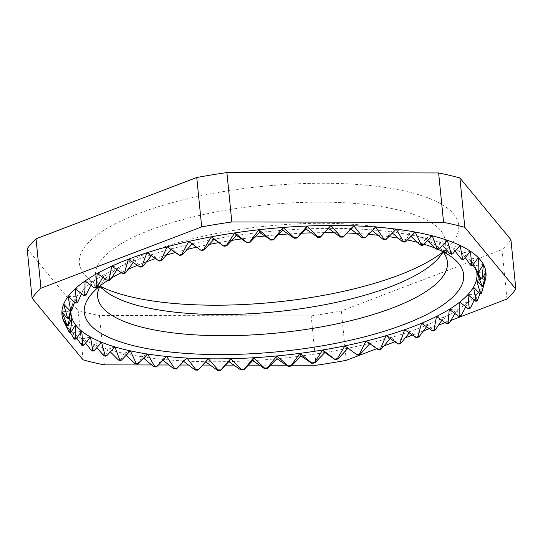<?xml version="1.0" encoding="UTF-8"?>
<svg xmlns="http://www.w3.org/2000/svg" width="543" height="543" viewBox="0 0 543 543"><rect width="100%" height="100%" fill="white"/><g stroke="black" fill="none" stroke-linecap="round" stroke-linejoin="round"><path stroke-width="0.41" stroke-dasharray="2.71 2.04" d="M442.755 252.067A190.62 58.25 174.3 0 0 450.534 244.9A190.62 58.25 174.3 0 0 369.07 185.462A190.62 58.25 174.3 0 0 138.777 213.453A190.62 58.25 174.3 0 0 91.251 280.765A190.62 58.25 174.3 0 0 100.292 286.256M442.898 251.816A175.728 53.703 174.3 0 0 445.301 240.888A175.728 53.703 174.3 0 0 337.257 202.444A175.728 53.703 174.3 0 0 150.363 229.967A175.728 53.703 174.3 0 0 95.588 275.79A175.728 53.703 174.3 0 0 100.102 286.032M442.708 251.592A175.728 53.703 174.3 0 0 436.45 245.823A175.728 53.703 174.3 0 0 152.474 251.131A175.728 53.703 174.3 0 0 105.233 278.885A175.728 53.703 174.3 0 0 100.245 285.774M438.065 249.393A190.62 58.25 174.3 0 0 435.405 248.26M424.09 244.248A190.62 58.25 174.3 0 0 417.445 242.348M407.426 239.952A190.62 58.25 174.3 0 0 398.392 238.18M388.842 236.653A190.62 58.25 174.3 0 0 378.098 235.282M368.622 234.338A190.62 58.25 174.3 0 0 356.69 233.47M347.045 233.001A190.62 58.25 174.3 0 0 334.379 232.682M324.517 232.642A190.62 58.25 174.3 0 0 311.424 232.866M301.677 233.219A190.62 58.25 174.3 0 0 288.102 233.985M278.423 234.712A190.62 58.25 174.3 0 0 264.685 236.008M255.054 237.101A190.62 58.25 174.3 0 0 241.486 238.9M231.861 240.366A190.62 58.25 174.3 0 0 218.781 242.612M209.136 244.479A190.62 58.25 174.3 0 0 196.627 247.167M187.159 249.427A190.62 58.25 174.3 0 0 175.348 252.536M166.192 255.196A190.62 58.25 174.3 0 0 155.515 258.604M146.474 261.794A190.62 58.25 174.3 0 0 143.705 262.839A190.62 58.25 174.3 0 0 137.399 265.33M409.273 332.859L410.494 331.311A213.026 65.099 174.3 0 0 419.535 328.006A213.026 65.099 174.3 0 0 428.101 324.592L433.28 330.911M426.547 326.737L428.101 324.592A213.026 65.099 174.3 0 0 443.699 317.472L447.676 323.771M479.971 293.593L482.381 286.86L481.322 293.546M474.161 300.082L476.557 294.632A213.026 65.099 174.3 0 0 482.381 286.86A213.026 65.099 174.3 0 0 485.245 280.168M465.819 306.788L468.086 302.397A213.026 65.099 174.3 0 0 476.557 294.632L476.754 301.155M455 313.576L457.091 310.039A213.026 65.099 174.3 0 0 468.086 302.397L469.559 308.797M441.853 320.268L443.699 317.472A213.026 65.099 174.3 0 0 457.091 310.039L459.826 316.365M390.261 338.54L391.103 337.536A213.026 65.099 174.3 0 0 410.494 331.311L416.82 337.692M369.756 343.678L370.19 343.19A213.026 65.099 174.3 0 0 391.103 337.536L398.514 344.024M197.964 370.129L205.498 361.699A213.026 65.099 174.3 0 0 228.827 361.59A213.026 65.099 174.3 0 0 252.739 360.6A213.026 65.099 174.3 0 0 276.93 358.733A213.026 65.099 174.3 0 0 301.087 356.018A213.026 65.099 174.3 0 0 324.884 352.488A213.026 65.099 174.3 0 0 348.022 348.199A213.026 65.099 174.3 0 0 370.19 343.19L378.593 349.835M176.4 368.989L183.066 360.912A213.026 65.099 174.3 0 0 205.498 361.699L205.648 361.808M156.126 366.987L161.814 359.256A213.026 65.099 174.3 0 0 183.066 360.912L183.731 361.428M137.399 364.156L142.028 356.737A213.026 65.099 174.3 0 0 161.814 359.256L162.981 360.199M120.465 360.538L123.96 353.405A213.026 65.099 174.3 0 0 142.028 356.737L143.664 358.163M105.546 356.181L107.853 349.285A213.026 65.099 174.3 0 0 123.96 353.405L126.03 355.353M92.833 351.131L93.905 344.438A213.026 65.099 174.3 0 0 107.853 349.285L110.324 351.844M82.495 345.457L82.305 338.934A213.026 65.099 174.3 0 0 93.905 344.438L96.756 347.71M74.669 339.239L73.203 332.839A213.026 65.099 174.3 0 0 82.305 338.934L85.495 343.061M69.45 332.56L66.721 326.234A213.026 65.099 174.3 0 0 73.203 332.839L76.719 338.051M64.196 322.196A213.026 65.099 174.3 0 0 66.721 326.234L70.285 332.431M171.025 249.522L171.663 248.782A203.951 62.33 174.3 0 0 152.339 254.477L159.527 261.007M192.1 243.909L192.317 243.671A203.951 62.33 174.3 0 0 171.663 248.782L179.842 255.461M343.074 237.115L350.378 228.698A203.951 62.33 174.3 0 0 328.434 228.379A203.951 62.33 174.3 0 0 305.784 228.902A203.951 62.33 174.3 0 0 282.72 230.273A203.951 62.33 174.3 0 0 259.54 232.465A203.951 62.33 174.3 0 0 236.544 235.458A203.951 62.33 174.3 0 0 214.044 239.212A203.951 62.33 174.3 0 0 192.317 243.671L201.392 250.54M364.889 237.929L371.324 229.872A203.951 62.33 174.3 0 0 350.378 228.698L350.785 229.01M385.53 239.599L391.001 231.875A203.951 62.33 174.3 0 0 371.324 229.872L372.233 230.592M404.732 242.103L409.15 234.678A203.951 62.33 174.3 0 0 391.001 231.875L392.385 233.042M422.244 245.409L425.536 238.255A203.951 62.33 174.3 0 0 409.15 234.678L410.976 236.348M437.828 249.468L439.945 242.551A203.951 62.33 174.3 0 0 425.536 238.255L427.769 240.474M451.294 254.233L452.197 247.513A203.951 62.33 174.3 0 0 439.945 242.551L442.545 245.409M462.466 259.635L462.12 253.072A203.951 62.33 174.3 0 0 452.197 247.513L455.109 251.124M471.188 265.615L469.593 259.167A203.951 62.33 174.3 0 0 462.12 253.072L465.31 257.599M477.351 272.084L474.514 265.703A203.951 62.33 174.3 0 0 469.593 259.167L473.014 264.841M476.482 270.814A203.951 62.33 174.3 0 0 474.792 266.253A203.951 62.33 174.3 0 0 474.514 265.703L477.684 272.036M70.59 310.576L72.613 303.775A203.951 62.33 174.3 0 0 71.69 306.483A203.951 62.33 174.3 0 0 70.977 310.555M74.649 302.234L76.896 296.363A203.951 62.33 174.3 0 0 72.613 303.775L71.438 310.535M81.531 293.688L83.751 288.917A203.951 62.33 174.3 0 0 76.896 296.363L76.963 302.953M90.98 285.401L93.084 281.525A203.951 62.33 174.3 0 0 83.751 288.917L85.068 295.385M102.858 277.405L104.779 274.296A203.951 62.33 174.3 0 0 93.084 281.525L95.649 287.919M117.003 269.756L118.673 267.319A203.951 62.33 174.3 0 0 104.779 274.296L108.566 280.656M133.225 262.507L134.596 260.681A203.951 62.33 174.3 0 0 118.673 267.319L123.655 273.686M27.15 248.769L78.172 310.474A249.441 76.23 174.3 0 0 99.43 315.497L311.18 315.883A249.441 76.23 174.3 0 0 341.316 310.949L502.044 249.637A249.441 76.23 174.3 0 0 510.922 239.687M506.972 299.023L502.044 249.637M341.316 310.949L346.244 360.335M316.107 365.263L311.18 315.883M99.43 315.497L104.365 364.876M83.099 359.853L78.172 310.474M151.612 364.964L158.393 364.977M168.948 364.998L180.337 365.018M188.469 365.032L202.661 365.059M210.134 365.072L225.528 365.1M233.843 365.113L248.348 365.14M259.398 365.161L270.618 365.181M286.487 365.208L292.08 365.222M376.788 348.687L383.962 345.945M394.904 341.771L405.363 337.787M412.476 335.072L423.52 330.857M429.296 328.658L438.608 325.101M445.124 322.617L450.846 320.438M128.182 269.328A190.62 58.25 174.3 0 0 121.286 272.667M111.369 278.138A190.62 58.25 174.3 0 0 107.548 280.534M151.314 255.739L152.339 254.477A203.951 62.33 174.3 0 0 134.596 260.681L140.718 267.108M128.392 259.221L134.596 260.681M111.763 266.151L118.673 267.319M97.245 273.434L104.779 274.296M85.034 280.989L93.084 281.525M75.28 288.706L83.751 288.917M68.126 296.485L76.896 296.363M63.646 304.229L72.613 303.775M61.916 311.831L70.95 311.058M62.94 319.196L71.934 318.11M66.721 326.234L75.552 324.843M73.203 332.839L81.762 331.169M82.305 338.934L90.471 337.006M93.905 344.438L101.575 342.273M107.853 349.285L114.926 346.909M123.96 353.405L130.354 350.853M142.028 356.737L147.648 354.05M161.814 359.256L166.592 356.459M183.066 360.912L186.935 358.047M205.498 361.699L208.417 358.794M370.19 343.19L366.091 341.079M391.103 337.536L386.114 335.662M410.494 331.311L404.678 329.703M428.101 324.592L421.531 323.275M443.699 317.472L436.47 316.454M457.091 310.039L449.285 309.34M468.086 302.397L459.812 302.023M476.557 294.632L467.923 294.591M482.381 286.86L473.503 287.145M485.496 279.177L476.482 279.788M485.849 271.676L476.815 272.613M483.44 264.461L474.514 265.703M478.295 257.633L469.593 259.167M470.496 251.273L462.12 253.072M460.125 245.456L452.197 247.513M447.337 240.277L439.945 242.551M432.282 235.791L425.536 238.255M415.164 232.058L409.15 234.678M396.207 229.126L391.001 231.875M375.654 227.035L371.324 229.872M353.778 225.813L350.378 228.698M188.686 241.452L192.317 243.671M167.108 246.787L171.663 248.782M146.922 252.739L152.339 254.477M437.767 258.957L450.534 244.9M445.301 240.888L447.412 262.052M436.45 245.823L451.749 257.077M474.792 266.253L475.648 267.943M71.69 306.483L69.361 314.967M105.233 278.885L92.466 292.942M95.588 275.79L97.699 296.96M106.55 292.019L91.251 280.765"/><path stroke-width="0.81" d="M100.292 286.256A190.62 58.25 174.3 0 0 399.295 275.009A190.62 58.25 174.3 0 0 442.755 252.067M100.102 286.032A175.728 53.703 174.3 0 0 106.55 292.019A175.728 53.703 174.3 0 0 390.526 286.711A175.728 53.703 174.3 0 0 437.767 258.957A175.728 53.703 174.3 0 0 442.898 251.816M100.245 285.774A175.728 53.703 174.3 0 0 97.699 296.96A175.728 53.703 174.3 0 0 205.743 335.398A175.728 53.703 174.3 0 0 392.637 307.874A175.728 53.703 174.3 0 0 447.412 262.052A175.728 53.703 174.3 0 0 442.708 251.592M107.548 280.534A190.62 58.25 174.3 0 0 92.466 292.942A190.62 58.25 174.3 0 0 173.93 352.38A190.62 58.25 174.3 0 0 404.223 324.388A190.62 58.25 174.3 0 0 451.749 257.077A190.62 58.25 174.3 0 0 438.065 249.393M435.405 248.26A190.62 58.25 174.3 0 0 424.09 244.248M417.445 242.348A190.62 58.25 174.3 0 0 407.426 239.952M398.392 238.18A190.62 58.25 174.3 0 0 388.842 236.653M378.098 235.282A190.62 58.25 174.3 0 0 368.622 234.338M356.69 233.47A190.62 58.25 174.3 0 0 347.045 233.001M334.379 232.682A190.62 58.25 174.3 0 0 324.517 232.642M311.424 232.866A190.62 58.25 174.3 0 0 301.677 233.219M288.102 233.985A190.62 58.25 174.3 0 0 278.423 234.712M264.685 236.008A190.62 58.25 174.3 0 0 255.054 237.101M241.486 238.9A190.62 58.25 174.3 0 0 231.861 240.366M218.781 242.612A190.62 58.25 174.3 0 0 209.136 244.479M196.627 247.167A190.62 58.25 174.3 0 0 187.159 249.427M175.348 252.536A190.62 58.25 174.3 0 0 166.192 255.196M155.515 258.604A190.62 58.25 174.3 0 0 146.474 261.794M419.026 336.85L417.947 336.633A207.745 63.483 174.3 0 1 415.87 337.427L416.82 337.692A209.231 63.945 174.3 0 0 417.927 337.271A209.231 63.945 174.3 0 0 419.026 336.85L426.547 326.737M481.709 292.582L480.229 292.684A207.745 63.483 174.3 0 1 479.863 293.593L481.322 293.546A209.231 63.945 174.3 0 0 481.709 292.582L485.496 279.177L483.195 286.066A209.231 63.945 174.3 0 0 483.243 285.129L485.849 271.676L482.36 278.81A209.231 63.945 174.3 0 0 482.055 277.907L483.44 264.461L478.817 271.88A209.231 63.945 174.3 0 0 478.173 271.025L478.295 257.633L472.614 265.364A209.231 63.945 174.3 0 0 471.636 264.563L470.496 251.273L463.837 259.337A209.231 63.945 174.3 0 0 462.541 258.611L460.125 245.456L452.597 253.893A209.231 63.945 174.3 0 0 450.995 253.242L447.337 240.277L439.043 249.094A209.231 63.945 174.3 0 0 437.163 248.531L432.282 235.791L423.35 245.002A209.231 63.945 174.3 0 0 421.205 244.533L415.164 232.058L405.723 241.676A209.231 63.945 174.3 0 0 403.347 241.302L396.207 229.126L386.385 239.151A209.231 63.945 174.3 0 0 383.813 238.886L375.654 227.035L365.602 237.467A209.231 63.945 174.3 0 0 362.86 237.311L353.778 225.813L343.631 236.646A209.231 63.945 174.3 0 0 340.76 236.599L330.863 225.474L320.764 236.694A209.231 63.945 174.3 0 0 317.804 236.762L307.202 226.024L297.306 237.61A209.231 63.945 174.3 0 0 294.286 237.786L283.107 227.456L273.55 239.388A209.231 63.945 174.3 0 0 270.523 239.673L258.896 229.743L249.821 242.002A209.231 63.945 174.3 0 0 246.814 242.395L234.881 232.872L226.411 245.416A209.231 63.945 174.3 0 0 223.472 245.904L211.376 236.789L203.639 249.59A209.231 63.945 174.3 0 0 200.795 250.174L188.686 241.452L181.79 254.463A209.231 63.945 174.3 0 0 179.088 255.135L167.108 246.787L161.162 259.975A209.231 63.945 174.3 0 0 158.637 260.721L146.922 252.739A213.026 65.099 174.3 0 0 128.392 259.221L124.605 272.627A209.231 63.945 174.3 0 0 122.521 273.496L111.763 266.151L109.15 279.597A209.231 63.945 174.3 0 0 107.331 280.514L97.245 273.434L95.86 286.88A209.231 63.945 174.3 0 0 94.326 287.831L85.034 280.989L84.898 294.381A209.231 63.945 174.3 0 0 83.676 295.351L75.28 288.706L76.42 302.003A209.231 63.945 174.3 0 0 75.525 302.974L68.126 296.485L70.529 309.639A209.231 63.945 174.3 0 0 69.966 310.61L63.646 304.229L67.305 317.193A209.231 63.945 174.3 0 0 67.088 318.15L61.916 311.831L66.782 324.578A209.231 63.945 174.3 0 0 66.911 325.495L62.94 319.196L68.975 331.678A209.231 63.945 174.3 0 0 69.45 332.56L70.902 332.33A207.745 63.483 174.3 0 1 70.454 331.501L71.934 318.11A203.951 62.33 174.3 0 0 75.552 324.843A203.951 62.33 174.3 0 0 81.762 331.169A203.951 62.33 174.3 0 0 90.471 337.006A203.951 62.33 174.3 0 0 101.575 342.273A203.951 62.33 174.3 0 0 114.926 346.909A203.951 62.33 174.3 0 0 130.354 350.853A203.951 62.33 174.3 0 0 147.648 354.05A203.951 62.33 174.3 0 0 166.592 356.459A203.951 62.33 174.3 0 0 186.935 358.047A203.951 62.33 174.3 0 0 208.417 358.794A203.951 62.33 174.3 0 0 230.748 358.692A203.951 62.33 174.3 0 0 253.642 357.742A203.951 62.33 174.3 0 0 276.808 355.957A203.951 62.33 174.3 0 0 299.926 353.357A203.951 62.33 174.3 0 0 322.712 349.984A203.951 62.33 174.3 0 0 344.866 345.871A203.951 62.33 174.3 0 0 366.091 341.079A203.951 62.33 174.3 0 0 386.114 335.662A203.951 62.33 174.3 0 0 404.678 329.703A203.951 62.33 174.3 0 0 421.531 323.275A203.951 62.33 174.3 0 0 436.47 316.454A203.951 62.33 174.3 0 0 449.285 309.34A203.951 62.33 174.3 0 0 459.812 302.023A203.951 62.33 174.3 0 0 467.923 294.591A203.951 62.33 174.3 0 0 473.503 287.145A203.951 62.33 174.3 0 0 476.482 279.788A203.951 62.33 174.3 0 0 476.815 272.613A203.951 62.33 174.3 0 0 476.482 270.814M484.404 283.229L485.245 280.168A213.026 65.099 174.3 0 0 485.496 279.177A213.026 65.099 174.3 0 0 485.849 271.676A213.026 65.099 174.3 0 0 483.44 264.461A213.026 65.099 174.3 0 0 478.295 257.633A213.026 65.099 174.3 0 0 470.496 251.273A213.026 65.099 174.3 0 0 460.125 245.456A213.026 65.099 174.3 0 0 447.337 240.277A213.026 65.099 174.3 0 0 432.282 235.791A213.026 65.099 174.3 0 0 415.164 232.058A213.026 65.099 174.3 0 0 396.207 229.126A213.026 65.099 174.3 0 0 375.654 227.035A213.026 65.099 174.3 0 0 353.778 225.813A213.026 65.099 174.3 0 0 330.863 225.474A213.026 65.099 174.3 0 0 307.202 226.024A213.026 65.099 174.3 0 0 283.107 227.456A213.026 65.099 174.3 0 0 258.896 229.743A213.026 65.099 174.3 0 0 234.881 232.872A213.026 65.099 174.3 0 0 211.376 236.789A213.026 65.099 174.3 0 0 188.686 241.452A213.026 65.099 174.3 0 0 167.108 246.787A213.026 65.099 174.3 0 0 146.922 252.739L142.015 266.056A209.231 63.945 174.3 0 0 139.694 266.871L128.392 259.221A213.026 65.099 174.3 0 0 111.763 266.151A213.026 65.099 174.3 0 0 97.245 273.434A213.026 65.099 174.3 0 0 85.034 280.989A213.026 65.099 174.3 0 0 75.28 288.706A213.026 65.099 174.3 0 0 68.126 296.485A213.026 65.099 174.3 0 0 63.646 304.229A213.026 65.099 174.3 0 0 61.916 311.831A213.026 65.099 174.3 0 0 62.94 319.196A213.026 65.099 174.3 0 0 64.196 322.196L68.975 331.678L70.454 331.501M477.487 300.184L476.028 300.231A207.745 63.483 174.3 0 1 475.335 301.148L476.754 301.155A209.231 63.945 174.3 0 0 477.487 300.184L479.971 293.593M470.618 307.827L469.2 307.82A207.745 63.483 174.3 0 1 468.202 308.736L469.559 308.797A209.231 63.945 174.3 0 0 470.618 307.827L474.161 300.082M461.204 315.408L459.84 315.347A207.745 63.483 174.3 0 1 458.543 316.25L459.826 316.365A209.231 63.945 174.3 0 0 461.204 315.408L465.819 306.788M449.353 322.841L448.07 322.725A207.745 63.483 174.3 0 1 446.489 323.608L447.676 323.771A209.231 63.945 174.3 0 0 449.353 322.841L455 313.576M435.235 330.022L434.047 329.852A207.745 63.483 174.3 0 1 432.201 330.694L433.28 330.911A209.231 63.945 174.3 0 0 435.235 330.022L441.853 320.268M400.938 343.251L399.987 342.986A207.745 63.483 174.3 0 1 397.693 343.719L398.514 344.024A209.231 63.945 174.3 0 0 400.938 343.251L409.273 332.859M381.213 349.129L380.392 348.816A207.745 63.483 174.3 0 1 377.921 349.488L378.593 349.835A209.231 63.945 174.3 0 0 381.213 349.129L390.261 338.54M205.498 361.699L217.607 370.421A209.231 63.945 174.3 0 0 220.533 370.407L228.827 361.59L240.807 369.939A209.231 63.945 174.3 0 0 243.8 369.817L252.739 360.6L264.455 368.588A209.231 63.945 174.3 0 0 267.482 368.351L276.93 358.733L288.238 366.389A209.231 63.945 174.3 0 0 291.258 366.05L301.087 356.018L311.845 363.369A209.231 63.945 174.3 0 0 314.825 362.928L324.884 352.488L334.977 359.568A209.231 63.945 174.3 0 0 337.868 359.032L348.022 348.199L357.321 355.041A209.231 63.945 174.3 0 0 360.097 354.409L370.19 343.19M183.731 361.428L195.154 370.034A209.231 63.945 174.3 0 0 197.964 370.129L198.446 369.654A207.745 63.483 174.3 0 1 195.792 369.566L186.935 358.047L176.4 368.989A209.231 63.945 174.3 0 1 173.746 368.778L174.527 368.317A207.745 63.483 174.3 0 0 177.038 368.514M162.981 360.199L173.746 368.778M143.664 358.163L153.649 366.674A209.231 63.945 174.3 0 0 156.126 366.987L156.913 366.525A207.745 63.483 174.3 0 1 154.572 366.233L147.648 354.05L137.399 364.156A209.231 63.945 174.3 0 1 135.139 363.742L136.191 363.321A207.745 63.483 174.3 0 0 138.322 363.715M126.03 355.353L135.139 363.742M110.324 351.844L118.449 360.023A209.231 63.945 174.3 0 0 120.465 360.538L121.517 360.124A207.745 63.483 174.3 0 1 119.609 359.636L114.926 346.909L106.706 355.787L105.546 356.181A209.231 63.945 174.3 0 1 103.801 355.57L105.057 355.217A207.745 63.483 174.3 0 0 106.706 355.787M96.756 347.71L103.801 355.57M85.495 343.061L91.38 350.439A209.231 63.945 174.3 0 0 92.833 351.131L94.095 350.771A207.745 63.483 174.3 0 1 92.724 350.126L90.471 337.006L83.839 345.144L82.495 345.457A209.231 63.945 174.3 0 1 81.355 344.696L82.76 344.425A207.745 63.483 174.3 0 0 83.839 345.144M76.719 338.051L81.355 344.696M70.285 332.431L73.855 338.418A209.231 63.945 174.3 0 0 74.669 339.239L76.074 338.968A207.745 63.483 174.3 0 1 75.307 338.187L75.552 324.843L70.902 332.33M158.637 260.721L159.527 261.007A207.745 63.483 174.3 0 1 161.909 260.307L171.025 249.522M161.162 259.975L161.909 260.307M179.088 255.135L179.842 255.461A207.745 63.483 174.3 0 1 182.387 254.83L192.317 243.671M181.79 254.463L182.387 254.83M200.795 250.174L201.392 250.54A207.745 63.483 174.3 0 1 204.073 249.984L214.044 239.212L223.472 245.904M203.639 249.59L204.073 249.984M226.411 245.416L226.682 245.843A207.745 63.483 174.3 0 0 223.906 246.305M246.814 242.395L247.085 242.816A207.745 63.483 174.3 0 1 249.923 242.449L259.54 232.465L270.523 239.673M249.821 242.002L249.923 242.449M273.55 239.388L273.489 239.85A207.745 63.483 174.3 0 0 270.624 240.121M294.286 237.786L294.225 238.255A207.745 63.483 174.3 0 1 297.075 238.085L305.784 228.902L317.574 237.23L317.804 236.762M297.306 237.61L297.075 238.085M320.764 236.694L320.37 237.169A207.745 63.483 174.3 0 0 317.574 237.23M340.76 236.599L340.366 237.081A207.745 63.483 174.3 0 1 343.074 237.115L343.631 236.646M362.86 237.311L362.303 237.786A207.745 63.483 174.3 0 1 364.889 237.929L365.602 237.467M383.813 238.886L383.1 239.354A207.745 63.483 174.3 0 1 385.53 239.599L386.385 239.151M403.347 241.302L402.492 241.757A207.745 63.483 174.3 0 1 404.732 242.103L405.723 241.676M421.205 244.533L420.221 244.968A207.745 63.483 174.3 0 1 422.244 245.409L423.35 245.002M437.163 248.531L436.049 248.938A207.745 63.483 174.3 0 1 437.828 249.468L439.043 249.094M450.995 253.242L449.787 253.615A207.745 63.483 174.3 0 1 451.294 254.233L452.597 253.893M462.541 258.611L461.238 258.95A207.745 63.483 174.3 0 1 462.466 259.635L463.837 259.337M471.636 264.563L470.265 264.862A207.745 63.483 174.3 0 1 471.188 265.615L472.614 265.364M478.173 271.025L476.74 271.276A207.745 63.483 174.3 0 1 477.351 272.084L478.817 271.88M482.055 277.907L480.589 278.111A207.745 63.483 174.3 0 1 480.874 278.966L476.815 272.613L481.756 285.279L483.243 285.129M482.36 278.81L480.874 278.966M483.195 286.066L481.716 286.168A207.745 63.483 174.3 0 0 481.756 285.279M360.097 354.409L359.425 354.063A207.745 63.483 174.3 0 1 356.799 354.654L344.866 345.871L337.352 358.651L337.868 359.032M357.321 355.041L356.799 354.654M334.977 359.568L334.617 359.154A207.745 63.483 174.3 0 0 337.352 358.651M314.825 362.928L314.472 362.514A207.745 63.483 174.3 0 1 311.655 362.934L299.926 353.357L291.068 365.609L291.258 366.05M311.845 363.369L311.655 362.934M288.238 366.389L288.218 365.934A207.745 63.483 174.3 0 0 291.068 365.609M267.482 368.351L267.461 367.896A207.745 63.483 174.3 0 1 264.604 368.12L253.642 357.742L243.8 369.817M264.455 368.588L264.604 368.12M240.807 369.939L241.126 369.464A207.745 63.483 174.3 0 0 243.95 369.342M220.533 370.407L220.845 369.932A207.745 63.483 174.3 0 1 218.089 369.946L208.417 358.794L198.446 369.654M217.607 370.421L218.089 369.946M195.154 370.034L195.792 369.566M153.649 366.674L154.572 366.233M118.449 360.023L119.609 359.636M91.38 350.439L92.724 350.126M73.855 338.418L75.307 338.187M66.911 325.495L68.391 325.318A207.745 63.483 174.3 0 1 68.269 324.449L70.95 311.058A203.951 62.33 174.3 0 0 71.934 318.11L68.391 325.318M66.782 324.578L68.269 324.449M67.088 318.15L68.567 318.022A207.745 63.483 174.3 0 1 68.778 317.119L70.59 310.576M67.305 317.193L68.778 317.119M69.966 310.61L71.438 310.535A207.745 63.483 174.3 0 1 71.968 309.619L74.649 302.234M70.529 309.639L71.968 309.619M75.525 302.974L76.963 302.953A207.745 63.483 174.3 0 1 77.812 302.037L81.531 293.688M76.42 302.003L77.812 302.037M83.676 295.351L85.068 295.385A207.745 63.483 174.3 0 1 86.222 294.469L90.98 285.401M84.898 294.381L86.222 294.469M94.326 287.831L95.649 287.919A207.745 63.483 174.3 0 1 97.095 287.023L102.858 277.405M95.86 286.88L97.095 287.023M107.331 280.514L108.566 280.656A207.745 63.483 174.3 0 1 110.283 279.794L117.003 269.756M109.15 279.597L110.283 279.794M122.521 273.496L123.655 273.686A207.745 63.483 174.3 0 1 125.623 272.871L133.225 262.507M124.605 272.627L125.623 272.871M226.682 245.843L236.544 235.458L247.085 242.816M273.489 239.85L282.72 230.273L294.225 238.255M320.37 237.169L328.434 228.379L340.366 237.081M350.378 228.698L362.303 237.786M372.233 230.592L383.1 239.354M392.385 233.042L402.492 241.757M410.976 236.348L420.221 244.968M427.769 240.474L436.049 248.938M442.545 245.409L449.787 253.615M455.109 251.124L461.238 258.95M465.31 257.599L470.265 264.862M473.014 264.841L476.74 271.276M477.684 272.036L480.589 278.111M481.716 286.168L476.482 279.788L480.229 292.684M479.863 293.593L473.503 287.145L476.028 300.231M475.335 301.148L467.923 294.591L469.2 307.82M468.202 308.736L459.812 302.023L459.84 315.347M458.543 316.25L449.285 309.34L448.07 322.725M446.489 323.608L436.47 316.454L434.047 329.852M432.201 330.694L421.531 323.275L417.947 336.633M415.87 337.427L404.678 329.703L399.987 342.986M397.693 343.719L386.114 335.662L380.392 348.816M377.921 349.488L366.091 341.079L359.425 354.063M334.617 359.154L322.712 349.984L314.472 362.514M288.218 365.934L276.808 355.957L267.461 367.896M241.126 369.464L230.748 358.692L220.845 369.932M174.527 368.317L166.592 356.459L156.913 366.525M136.191 363.321L130.354 350.853L121.517 360.124M105.057 355.217L101.575 342.273L94.095 350.771M82.76 344.425L81.762 331.169L76.074 338.968M70.977 310.555A203.951 62.33 174.3 0 0 70.95 311.058L68.567 318.022M450.846 320.438L506.972 299.023A249.441 76.23 174.3 0 0 515.85 289.073L510.922 239.687L459.901 177.989A249.441 76.23 174.3 0 0 438.635 172.966L226.893 172.579A249.441 76.23 174.3 0 0 196.756 177.507L36.028 238.818A249.441 76.23 174.3 0 0 27.15 248.769L32.078 298.155L83.099 359.853A249.441 76.23 174.3 0 0 104.365 364.876L151.612 364.964M438.635 172.966L443.57 222.352L231.82 221.965A249.441 76.23 174.3 0 0 201.684 226.893L40.956 288.204A249.441 76.23 174.3 0 0 32.078 298.155M231.82 221.965L226.893 172.579M196.756 177.507L201.684 226.893M515.85 289.073L464.828 227.374A249.441 76.23 174.3 0 0 443.57 222.352M464.828 227.374L459.901 177.989M292.08 365.222L316.107 365.263A249.441 76.23 174.3 0 0 346.244 360.335L376.788 348.687M40.956 288.204L36.028 238.818M158.393 364.977L168.948 364.998M180.337 365.018L188.469 365.032M202.661 365.059L210.134 365.072M225.528 365.1L233.843 365.113M248.348 365.14L259.398 365.161M270.618 365.181L286.487 365.208M383.962 345.945L394.904 341.771M405.363 337.787L412.476 335.072M423.52 330.857L429.296 328.658M438.608 325.101L445.124 322.617M137.399 265.33A190.62 58.25 174.3 0 0 128.182 269.328M121.286 272.667A190.62 58.25 174.3 0 0 111.369 278.138M142.015 266.056L142.904 266.348A207.745 63.483 174.3 0 0 140.718 267.108L139.694 266.871M142.904 266.348L151.314 255.739M228.827 361.59L230.748 358.692M252.739 360.6L253.642 357.742M276.93 358.733L276.808 355.957M301.087 356.018L299.926 353.357M324.884 352.488L322.712 349.984M348.022 348.199L344.866 345.871M330.863 225.474L328.434 228.379M307.202 226.024L305.784 228.902M283.107 227.456L282.72 230.273M258.896 229.743L259.54 232.465M234.881 232.872L236.544 235.458M211.376 236.789L214.044 239.212"/></g></svg>
